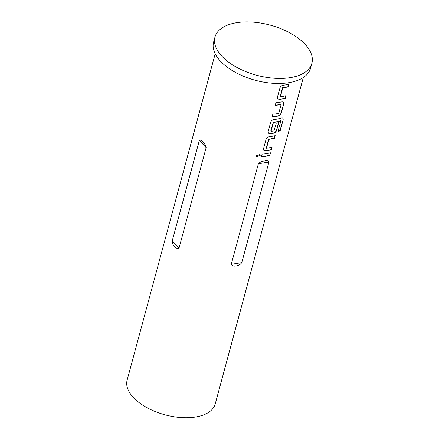 <?xml version="1.0" encoding="UTF-8"?>
<svg xmlns="http://www.w3.org/2000/svg" width="439" height="439" viewBox="0 0 439 439"><rect width="100%" height="100%" fill="white"/><g stroke="black" fill="none" stroke-linecap="round" stroke-linejoin="round"><path stroke-width="0.66" d="M256.65 156.536L260.064 155.384L259.976 154.418M260.184 155.56L260.053 154.517L256.601 155.642L256.7 156.63L260.064 155.384M277.613 98.775L279.166 99.258A45.327 23.443 15.1 0 0 280.993 99A45.327 23.443 15.1 0 0 285.081 98.16L285.734 95.746M280.384 96.745L280.104 96.421L282.628 87.69A45.327 23.443 15.1 0 0 284.099 87.476A45.327 23.443 15.1 0 0 288.187 86.637L289.092 84.156A45.634 23.602 15.1 0 1 284.977 85.001A45.634 23.602 15.1 0 1 283.139 85.265C281.547 85.578 280.472 86.483 279.912 87.981L277.421 97.217L277.678 98.857L279.314 99.428A45.634 23.602 15.1 0 0 281.152 99.17A45.634 23.602 15.1 0 0 285.268 98.325L285.981 95.686A45.634 23.602 15.1 0 1 281.865 96.531A45.634 23.602 15.1 0 1 280.384 96.745L282.782 87.855A45.634 23.602 15.1 0 0 284.263 87.641A45.634 23.602 15.1 0 0 288.379 86.796M272.175 116.653A45.327 23.443 15.1 0 0 276.361 116.159A45.327 23.443 15.1 0 0 278.167 115.836L278.337 116C279.802 115.55 280.79 114.557 281.306 113.015L283.797 103.78L283.49 102.078L282.162 101.837A45.634 23.602 15.1 0 1 280.345 102.161A45.634 23.602 15.1 0 1 275.95 102.671L275.237 105.311A45.634 23.602 15.1 0 0 279.632 104.8A45.634 23.602 15.1 0 0 281.114 104.542L278.716 113.427A45.634 23.602 15.1 0 1 277.234 113.685A45.634 23.602 15.1 0 1 272.838 114.2L272.125 116.834A45.634 23.602 15.1 0 0 276.526 116.324A45.634 23.602 15.1 0 0 278.337 116M275.286 105.13A45.327 23.443 15.1 0 0 279.473 104.63A45.327 23.443 15.1 0 0 280.938 104.378L281.114 104.542M268.355 133.088L269.908 133.571A45.327 23.443 15.1 0 0 271.736 133.313A45.327 23.443 15.1 0 0 273.535 132.99C275.001 132.534 275.983 131.541 276.488 130.01L278.469 122.668M271.05 131.343L270.764 131.02L273.294 122.289A45.327 23.443 15.1 0 0 274.765 122.075A45.327 23.443 15.1 0 0 280.488 120.78L280.795 121.071L277.975 131.513A45.634 23.602 15.1 0 0 280.192 130.756L283.182 119.666L282.903 117.987L281.783 117.921A45.634 23.602 15.1 0 1 275.719 119.315A45.634 23.602 15.1 0 1 273.876 119.573C272.29 119.885 271.214 120.796 270.654 122.294L268.163 131.53L268.421 133.171L270.056 133.741A45.634 23.602 15.1 0 0 271.895 133.478A45.634 23.602 15.1 0 0 273.711 133.154C275.171 132.71 276.158 131.716 276.674 130.174L278.716 122.607A45.634 23.602 15.1 0 1 276.246 123.161L274.007 130.871A45.634 23.602 15.1 0 1 272.531 131.129A45.634 23.602 15.1 0 1 271.05 131.343L273.448 122.459A45.634 23.602 15.1 0 0 274.929 122.245A45.634 23.602 15.1 0 0 280.691 120.939M263.729 150.242L265.277 150.725A45.327 23.443 15.1 0 0 267.104 150.467A45.327 23.443 15.1 0 0 271.192 149.628L271.845 147.213M266.495 148.212L266.215 147.888L268.745 139.158A45.327 23.443 15.1 0 0 270.215 138.943A45.327 23.443 15.1 0 0 274.304 138.104L275.204 135.629A45.634 23.602 15.1 0 1 271.088 136.474A45.634 23.602 15.1 0 1 269.25 136.732C267.658 137.045 266.583 137.95 266.029 139.448L263.532 148.684L263.79 150.325L265.425 150.895A45.634 23.602 15.1 0 0 267.263 150.637A45.634 23.602 15.1 0 0 271.379 149.792L272.092 147.153A45.634 23.602 15.1 0 1 267.977 147.998A45.634 23.602 15.1 0 1 266.495 148.212L268.893 139.322A45.634 23.602 15.1 0 0 270.375 139.108A45.634 23.602 15.1 0 0 274.49 138.269M261.397 156.597A45.327 23.443 15.1 0 0 265.584 156.097A45.327 23.443 15.1 0 0 269.672 155.263L270.572 152.783A45.634 23.602 15.1 0 1 266.457 153.628A45.634 23.602 15.1 0 1 262.061 154.138L261.348 156.778A45.634 23.602 15.1 0 0 265.749 156.268A45.634 23.602 15.1 0 0 269.864 155.422M214.956 37.106L213.601 42.133A50.194 25.961 15.1 0 0 235.781 72.578A50.194 25.961 15.1 0 0 288.686 82.713A50.194 25.961 15.1 0 0 310.521 68.286L311.882 63.26A50.194 25.961 15.1 0 0 289.702 32.815A50.194 25.961 15.1 0 0 236.791 22.674A50.194 25.961 15.1 0 0 214.956 37.106A50.194 25.961 15.1 0 0 237.137 67.551A50.194 25.961 15.1 0 0 290.042 77.687A50.194 25.961 15.1 0 0 311.882 63.26M215.187 53.767L127.118 380.158A45.634 23.602 15.1 0 0 147.284 407.836A45.634 23.602 15.1 0 0 195.382 417.05A45.634 23.602 15.1 0 0 215.231 403.935L303.3 77.538M268.909 162.079C268.278 160.729 266.797 160.378 264.465 161.02C262.215 161.108 260.184 162.018 258.379 163.752L231.249 264.3C232.143 265.919 233.784 266.44 236.177 265.858C238.366 265.716 240.232 264.635 241.779 262.626L268.909 162.079L258.379 163.752M206.149 147.57C205.178 143.24 200.991 138.916 199.317 140.513L172.187 241.06C172.225 245.538 176.407 249.862 179.019 248.117L206.149 147.57L199.317 140.513M269.672 155.263L270.325 152.843M274.304 138.104L274.957 135.689M278.041 131.272A45.327 23.443 15.1 0 0 279.978 130.602L280.192 130.756M279.978 130.602L283.182 119.666M282.968 119.518L282.787 117.921M278.167 115.836C279.627 115.38 280.609 114.387 281.114 112.856L281.306 113.015M281.114 112.856L283.797 103.78M283.61 103.615L283.391 102.002M288.187 86.637L288.84 84.222M172.187 241.06L179.019 248.117M231.249 264.3L241.779 262.626"/></g></svg>
